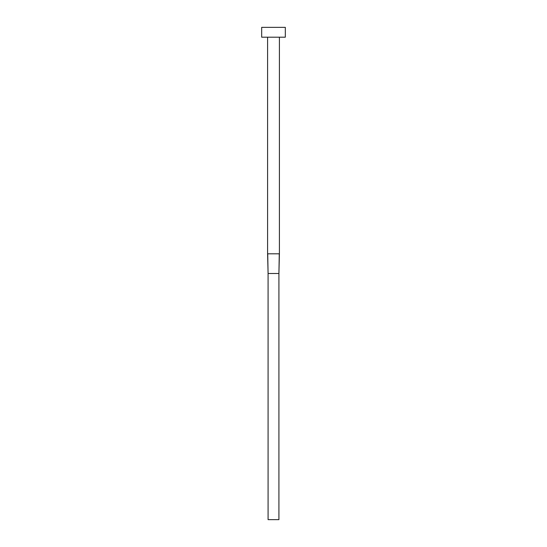 <?xml version="1.0" encoding="UTF-8"?>
<svg xmlns="http://www.w3.org/2000/svg" width="547" height="547" viewBox="0 0 547 547"><rect width="100%" height="100%" fill="white"/><g stroke="black" fill="none" stroke-linecap="round" stroke-linejoin="round"><path stroke-width="0.41" stroke-dasharray="2.73 2.05" d="M279.408 37.196L261.685 37.196L279.408 37.196M261.685 27.35L285.315 27.35L261.685 27.35M267.729 253.808L279.271 253.808L267.729 253.808L268.085 273.5L267.729 253.808M279.408 253.808L278.915 273.5L268.085 273.5L268.085 519.65L268.085 273.5L278.915 273.5L279.408 253.808M268.085 519.65L278.915 519.65L278.915 273.5L278.915 519.65L268.085 519.65"/><path stroke-width="0.82" d="M267.729 253.808L279.408 253.808L279.408 37.196L279.408 253.808L278.915 273.5L279.271 253.808L267.592 253.808L268.085 273.5L267.729 253.808M267.592 37.196L267.592 253.808L267.592 37.196M261.685 27.35L261.685 37.196L285.315 37.196L285.315 27.35L261.685 27.35L261.685 37.196L285.315 37.196L285.315 27.35L261.685 27.35M268.085 273.5L278.915 273.5L278.915 519.65L268.085 519.65L268.085 273.5L278.915 273.5L278.915 519.65L268.085 519.65L268.085 273.5L267.592 253.808M279.408 253.808L278.915 273.5"/></g></svg>
